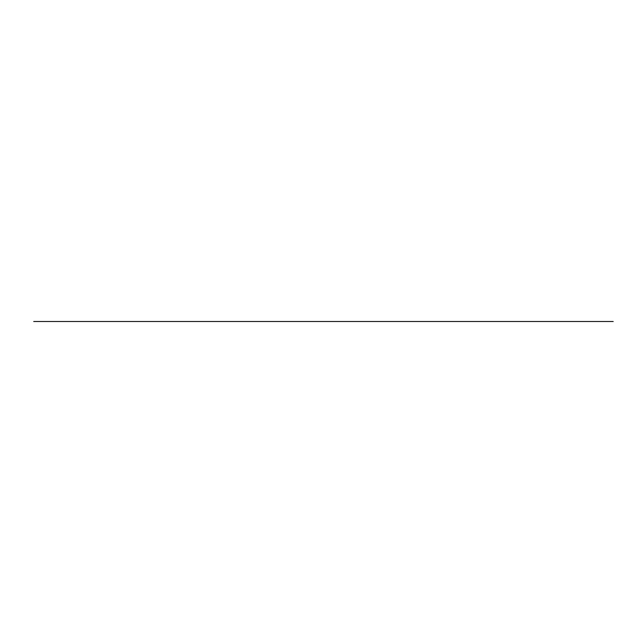 <?xml version="1.0" encoding="UTF-8"?>
<svg xmlns="http://www.w3.org/2000/svg" width="643" height="643" viewBox="0 0 643 643"><rect width="100%" height="100%" fill="white"/><g stroke="black" fill="none" stroke-linecap="round" stroke-linejoin="round"><path stroke-width="0.96" d="M33.725 321.5L613.189 321.5L33.725 321.5"/></g></svg>
